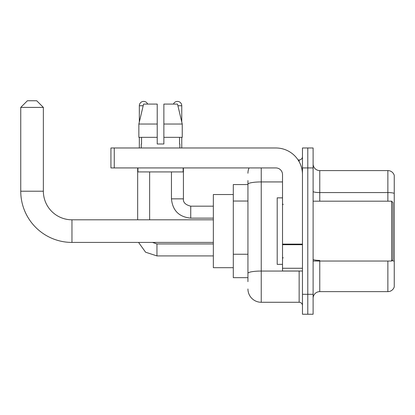 <?xml version="1.0" encoding="UTF-8"?>
<svg xmlns="http://www.w3.org/2000/svg" width="415" height="415" viewBox="0 0 415 415"><rect width="100%" height="100%" fill="white"/><g stroke="black" fill="none" stroke-linecap="round" stroke-linejoin="round"><path stroke-width="0.62" d="M247.937 281.655L247.937 184.239L247.937 184.556L233.303 184.556L233.303 277.666L247.937 277.666M302.473 294.292L302.473 314.243L307.79 314.243L307.79 294.292L307.79 314.243L313.112 314.243L313.112 294.292L307.79 294.292L307.79 167.93L307.79 294.292L302.473 294.292L302.473 167.93L307.79 167.93L307.79 147.979L307.79 167.93L313.112 167.93L313.112 294.292M313.112 167.93L313.112 147.979L302.473 147.979L302.473 167.93M261.237 167.93L261.237 302.27L299.148 302.27L299.148 271.016M298.084 159.946L299.148 159.946A3.325 3.325 0 0 0 302.473 156.621M247.937 275.669L247.937 273.361A13.301 2.308 180 0 1 261.237 271.052L299.148 271.052A3.325 0.576 0 0 0 300.299 271.016M282.522 181.931L261.237 181.931A13.301 2.308 180 0 0 247.937 184.239L247.937 180.567M302.473 305.596A3.325 3.325 0 0 0 299.148 302.27M247.937 173.247A13.301 13.301 0 0 1 249.047 167.93M261.237 302.27A13.301 13.301 0 0 1 247.937 288.97M313.112 298.281A6.65 6.65 0 0 1 319.763 291.631L387.864 291.631L387.864 261.04M394.25 175.379A6.65 6.65 0 0 0 387.864 170.591A6.65 6.65 0 0 1 394.25 175.379L394.25 286.843A6.65 6.65 0 0 1 387.864 291.631M394.25 193.406A6.65 1.157 180 0 0 387.864 192.57L387.864 170.591L319.763 170.591A6.65 6.65 0 0 1 313.112 163.941A6.65 6.65 0 0 0 319.763 170.591L319.763 201.182M394.25 193.494L394.25 261.243A6.65 1.157 180 0 0 391.973 260.656M163.873 143.984L157.223 143.984L163.873 143.984L157.223 143.984L163.873 143.984L163.873 104.082L177.516 104.082L182.242 124.033L182.242 137.334L163.873 137.334M173.449 104.082A4.321 4.321 0 0 1 181.76 105.747L181.76 122.01L182.242 124.033L163.873 124.033M157.223 124.033L157.223 137.334L157.223 124.033L157.223 137.334L138.854 137.334L138.854 124.033L143.58 104.082L157.223 104.082L157.223 124.033L138.854 124.033L139.331 122.01L139.331 105.747L143.18 105.747M213.352 242.417L71.961 242.417A51.211 51.211 0 0 1 20.75 191.206L20.75 107.407L27.4 100.757L36.712 100.757L43.362 107.407L20.75 107.407M71.961 242.417L71.961 219.805A28.599 28.599 0 0 1 43.362 191.206L43.362 107.407M233.303 194.531L213.352 194.531L213.352 267.691L233.303 267.691M139.331 105.747A4.321 4.321 0 0 1 147.647 104.082M149.639 219.805L149.639 171.919M137.666 219.805L137.666 167.93M139.331 137.334L139.331 147.979M181.76 137.334L181.76 147.979M302.473 271.016L282.522 271.016L282.522 244.119L302.473 244.119M302.473 174.58A26.602 26.602 0 0 0 275.866 147.979L114.26 147.979L114.26 167.93L275.866 167.93A6.65 6.65 0 0 1 282.522 174.58L282.522 244.119M114.26 167.93L110.935 167.93L110.935 147.979L114.26 147.979M141.261 143.984L141.546 143.984L141.261 143.984L141.261 147.979M179.835 143.984L179.545 143.984L179.835 143.984L179.835 147.979M179.545 137.334L179.545 143.984M157.223 137.334L157.223 143.984M141.546 143.984L141.546 137.334M137.936 167.93L137.936 171.919L183.16 171.919L183.16 167.93M182.242 124.033L177.516 104.082M143.58 104.082L138.854 124.033M391.589 201.182L392.922 202.51L392.922 259.707L391.589 261.04L391.589 201.182L313.112 201.182M282.522 197.856L277.199 197.856L277.199 264.365L282.522 264.365M247.937 201.042L233.303 201.042M247.937 254.25L233.303 254.25M299.148 161.7L299.148 159.946M319.763 261.04L319.763 291.631M387.864 201.182L387.864 192.57L319.763 192.57A6.65 1.157 0 0 1 313.112 191.419M319.763 260.407A6.65 1.157 -0 0 1 313.112 259.256M20.75 191.206L43.362 191.206M156.953 243.958L156.953 255.915L145.587 252.211L138.558 242.417L145.587 252.211L156.953 255.915L145.587 252.211L138.558 242.417L145.587 252.211L156.953 255.915L145.587 252.211L138.558 242.417L145.587 252.211L156.953 255.915L145.587 252.211L138.558 242.417L145.587 252.211L156.953 255.915L145.587 252.211L138.558 242.417M183.425 167.93L183.425 198.852C183.02 202.401 185.458 204.839 190.739 206.172C185.458 204.839 183.02 202.401 183.425 198.852C183.02 202.401 185.458 204.839 190.739 206.172C185.458 204.839 183.02 202.401 183.425 198.852C183.02 202.401 185.458 204.839 190.739 206.172C185.458 204.839 183.02 202.401 183.425 198.852C183.02 202.401 185.458 204.839 190.739 206.172L190.739 218.14C179.041 216.983 172.609 210.555 171.452 198.852L183.414 198.852M177.911 105.747L181.76 105.747M302.473 244.7L282.522 244.7M282.522 268.266L302.473 268.266M213.352 219.805L71.961 219.805M152.476 242.417L156.953 243.947L152.476 242.417L156.953 243.947L152.476 242.417L156.953 243.947L152.476 242.417L156.953 243.947L152.476 242.417L156.953 243.947L213.352 243.947M213.352 255.915L156.953 255.915M171.452 171.919L171.452 198.852C172.609 210.555 179.041 216.983 190.739 218.14C179.041 216.983 172.609 210.555 171.452 198.852C172.609 210.555 179.041 216.983 190.739 218.14C179.041 216.983 172.609 210.555 171.452 198.852C172.609 210.555 179.041 216.983 190.739 218.14C179.041 216.983 172.609 210.555 171.452 198.852C172.609 210.555 179.041 216.983 190.739 218.14L213.352 218.14M183.425 198.852C183.02 202.401 185.458 204.839 190.739 206.172L213.352 206.172M313.112 261.04L391.589 261.04M283.186 204.507L282.522 203.843M283.186 257.71L282.522 258.379"/></g></svg>
